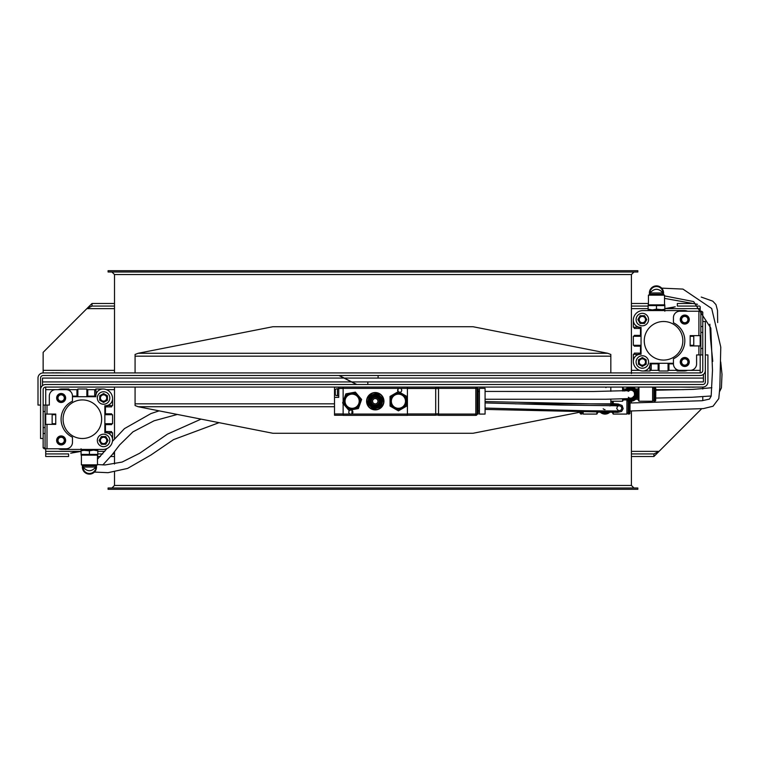 <?xml version="1.0" encoding="UTF-8"?>
<svg xmlns="http://www.w3.org/2000/svg" width="760" height="760" viewBox="0 0 760 760"><rect width="100%" height="100%" fill="white"/><g stroke="black" fill="none" stroke-linecap="round" stroke-linejoin="round"><path stroke-width="1.14" d="M49.571 372.932L53.295 372.799M52.962 372.799L56.259 372.932M55.651 372.799L66.652 372.932M700.197 372.932L43.139 372.932A5.139 5.139 0 0 0 38 378.072L38 405.07L40.575 405.07L40.575 378.072A2.575 2.575 0 0 1 43.139 375.497L700.197 375.497A5.139 5.139 0 0 0 705.346 370.358L705.346 321.499L702.772 321.499L702.772 370.358A2.575 2.575 0 0 1 700.197 372.932L700.197 354.93M675.231 306.802L664.838 308.617L669.104 308.227M671.27 307.847L673.92 307.202M693.49 303.497L677.331 303.497L677.331 306.062L699.561 306.062M700.197 306.698L700.197 311.21M648.442 303.497L631.408 303.497M114.504 303.497L92.007 303.497L86.859 308.636L92.007 306.062L92.007 303.497M648.128 306.062L631.408 306.062M114.504 306.062L92.007 306.062M114.504 308.636L86.859 308.636L43.139 352.355L43.139 372.932M700.197 335.635L700.197 345.923M696.341 387.068L692.626 387.201M692.958 387.201L689.653 387.068M690.27 387.201L679.26 387.068M45.714 387.068L702.772 387.068A5.139 5.139 0 0 0 707.911 381.928L707.911 354.93L705.346 354.93L705.346 381.928A2.575 2.575 0 0 1 702.772 384.503L45.714 384.503A5.139 5.139 0 0 0 40.575 389.642L40.575 438.501L43.139 438.501L43.139 389.642A2.575 2.575 0 0 1 45.714 387.068L45.714 405.07M70.68 453.197L81.073 451.383L76.817 451.772M74.651 452.152L71.991 452.798M45.714 453.938L45.714 456.503L68.581 456.503L68.581 453.938L45.714 453.938L45.714 448.789M97.47 456.503L100.405 456.503M110.751 456.503L114.504 456.503M631.408 456.503L653.913 456.503L659.053 451.364L653.913 453.938L653.913 456.503M97.793 453.938L102.733 453.938M112.736 453.938L114.504 453.938M631.408 453.938L653.913 453.938M631.408 451.364L659.053 451.364L701.642 408.776M702.772 400.644L702.772 396.872M45.714 424.365L45.714 414.077M702.772 389.015L702.772 387.068M700.843 336.119A22.506 22.506 0 0 0 700.577 335.635M45.068 423.88A22.506 22.506 0 0 0 45.334 424.365M42.503 385.624L42.503 378.072L703.418 378.072L703.418 374.376M367.812 384.503L367.812 381.928M378.1 375.497L378.1 378.072M42.503 381.928L703.418 381.928L703.418 378.072M108.081 489.297L637.839 489.297L637.839 488.006L108.081 488.006L108.081 489.297M111.938 488.006L114.504 485.44L631.408 485.44L633.982 488.006M631.408 485.44L631.408 410.979M631.408 403.009L631.408 401.185M637.839 270.702L108.081 270.702L108.081 271.995L637.839 271.995L637.839 270.702M631.408 373.568L631.408 274.559L633.982 271.995M135.081 387.068L135.081 405.545L138.196 406.733L272.954 433.285L472.957 433.285L587.147 410.79M609.947 405.945L610.831 405.545L610.831 399.18M610.831 391.334L610.831 387.068M610.831 372.932L610.831 354.454L607.715 353.267L472.957 326.714L272.954 326.714L138.196 353.267L135.081 354.454L135.081 372.932M690.165 336.281L693.766 336.281L693.766 345.287L690.165 345.287M668.049 363.28L668.049 371.003L659.053 371.003L659.053 363.28M677.056 369.702L677.056 371.003L684.123 371.003A9.643 9.643 0 0 0 687.591 370.358L700.197 370.358M638.476 354.549L633.336 354.284L633.336 361.351A9.643 9.643 0 0 0 642.979 371.003A7.068 7.068 0 0 0 650.056 363.926L650.056 363.28L673.445 363.28M641.05 345.287L633.336 345.287L633.336 336.281L641.05 336.281M638.476 354.284L640.404 354.284A7.068 7.068 0 0 0 633.336 361.351L633.336 361.351M687.591 311.21A9.643 9.643 0 0 0 684.123 310.565L642.979 310.565A9.643 9.643 0 0 0 633.336 320.207A7.068 7.068 0 0 0 640.404 327.284L641.05 327.284L641.05 354.284L640.404 354.284M687.933 361.998A3.163 3.163 0 0 1 683.192 364.733A3.163 3.163 0 0 1 683.192 359.262A3.163 3.163 0 0 1 687.933 361.998M680.314 361.998L682.547 358.14L686.992 358.14L689.225 361.998L686.992 365.854L682.547 365.854L680.314 361.998M684.769 316.407A3.163 3.163 0 0 1 687.505 321.147A3.163 3.163 0 0 1 682.033 321.147A3.163 3.163 0 0 1 684.769 316.407M684.769 324.016L680.913 321.793L680.913 317.338L684.769 315.115L688.626 317.338L688.626 321.793L684.769 324.016M639.179 319.57A3.163 3.163 0 0 1 643.919 316.825A3.163 3.163 0 0 1 643.919 322.306A3.163 3.163 0 0 1 639.179 319.57M646.788 319.57L644.565 323.427L640.11 323.427L637.887 319.57L640.11 315.713L644.565 315.713L646.788 319.57M636.101 319.57A6.232 6.232 0 0 1 645.458 314.165A6.232 6.232 0 0 1 645.458 324.966A6.232 6.232 0 0 1 636.101 319.57M642.333 365.161A3.163 3.163 0 0 1 639.597 360.42A3.163 3.163 0 0 1 645.078 360.42A3.163 3.163 0 0 1 642.333 365.161M642.333 357.542L646.19 359.774L646.19 364.23L642.333 366.453L638.476 364.23L638.476 359.774L642.333 357.542M642.333 368.239A6.232 6.232 0 0 1 636.937 358.881A6.232 6.232 0 0 1 647.739 358.881A6.232 6.232 0 0 1 642.333 368.239M663.556 321.499A19.285 19.285 0 0 0 646.845 350.426A19.285 19.285 0 0 0 680.257 350.426A19.285 19.285 0 0 0 663.556 321.499M633.336 320.207L633.336 327.284L638.476 327.009M642.979 371.003L650.056 371.003L649.781 365.854M681.178 370.358A7.068 7.068 0 0 0 684.123 371.003M650.056 363.926L650.056 365.854M692.806 335.635L692.806 336.281M692.806 345.287L692.806 345.923M677.056 370.034L675.896 370.034L675.896 368.97M673.445 363.859L668.952 363.859L668.952 370.034L668.049 370.034M659.053 370.034L658.15 370.034L658.15 363.859L651.206 363.859L651.206 370.034L650.056 370.034M640.404 327.284L638.476 327.284M634.296 336.281L634.296 335.378L640.471 335.378L640.471 328.434L634.296 328.434L634.296 327.284M634.296 354.284L634.296 353.124L640.471 353.124L640.471 346.18L634.296 346.18L634.296 345.287M642.979 310.565L646.836 310.565M678.338 310.565L684.123 310.565M55.746 423.719L52.145 423.719L52.145 414.713L55.746 414.713M77.862 396.72L77.862 388.997L86.859 388.997L86.859 396.72M68.856 390.298L68.856 388.997L61.788 388.997A9.643 9.643 0 0 0 58.33 389.642L45.714 389.642M107.436 405.45L112.575 405.716L112.575 398.648A9.643 9.643 0 0 0 102.932 388.997A7.068 7.068 0 0 0 95.864 396.074L95.864 396.72L72.466 396.72M104.861 414.713L112.575 414.713L112.575 423.719L104.861 423.719M107.436 405.716L105.507 405.716A7.068 7.068 0 0 0 112.575 398.648L112.575 398.648M58.33 448.789A9.643 9.643 0 0 0 61.788 449.435L102.932 449.435A9.643 9.643 0 0 0 112.575 439.793A7.068 7.068 0 0 0 105.507 432.715L104.861 432.715L104.861 405.716L105.507 405.716M57.988 398.002A3.163 3.163 0 0 1 62.728 395.266A3.163 3.163 0 0 1 62.728 400.738A3.163 3.163 0 0 1 57.988 398.002M65.597 398.002L63.374 401.859L58.919 401.859L56.687 398.002L58.919 394.145L63.374 394.145L65.597 398.002M61.142 443.593A3.163 3.163 0 0 1 58.406 438.852A3.163 3.163 0 0 1 63.878 438.852A3.163 3.163 0 0 1 61.142 443.593M61.142 435.983L64.999 438.206L64.999 442.662L61.142 444.885L57.285 442.662L57.285 438.206L61.142 435.983M106.742 440.43A3.163 3.163 0 0 1 101.992 443.175A3.163 3.163 0 0 1 101.992 437.693A3.163 3.163 0 0 1 106.742 440.43M99.123 440.43L101.346 436.572L105.802 436.572L108.034 440.43L105.802 444.286L101.346 444.286L99.123 440.43M109.811 440.43A6.232 6.232 0 0 1 100.462 445.835A6.232 6.232 0 0 1 100.462 435.034A6.232 6.232 0 0 1 109.811 440.43M103.578 394.839A3.163 3.163 0 0 1 106.314 399.579A3.163 3.163 0 0 1 100.843 399.579A3.163 3.163 0 0 1 103.578 394.839M103.578 402.458L99.721 400.226L99.721 395.77L103.578 393.547L107.436 395.77L107.436 400.226L103.578 402.458M103.578 391.761A6.232 6.232 0 0 1 108.974 401.118A6.232 6.232 0 0 1 98.173 401.118A6.232 6.232 0 0 1 103.578 391.761M82.365 438.501A19.285 19.285 0 0 0 99.066 409.573A19.285 19.285 0 0 0 65.654 409.573A19.285 19.285 0 0 0 82.365 438.501M112.575 439.793L112.575 432.715L107.436 432.991M102.932 388.997L95.864 388.997L96.13 394.145M64.733 389.642A7.068 7.068 0 0 0 61.788 388.997L61.788 388.997M95.864 396.074L95.864 394.145M53.105 424.365L53.105 423.719M53.105 414.713L53.105 414.077M68.856 389.965L70.015 389.965L70.015 391.029M72.466 396.14L76.96 396.14L76.96 389.965L77.862 389.965M86.859 389.965L87.761 389.965L87.761 396.14L94.705 396.14L94.705 389.965L95.864 389.965M105.507 432.715L107.436 432.715M111.615 423.719L111.615 424.622L105.44 424.622L105.44 431.566L111.615 431.566L111.615 432.715M111.615 405.716L111.615 406.875L105.44 406.875L105.44 413.82L111.615 413.82L111.615 414.713M102.932 449.435L99.076 449.435M67.573 449.435L61.788 449.435M65.645 398.002A4.503 4.503 0 0 1 58.89 401.897A4.503 4.503 0 0 1 58.89 394.108A4.503 4.503 0 0 1 65.645 398.002M65.645 440.43A4.503 4.503 0 0 1 58.89 444.334A4.503 4.503 0 0 1 58.89 436.534A4.503 4.503 0 0 1 65.645 440.43M45.068 447.849L45.068 405.07L43.139 405.07L49.324 405.07L49.324 396.074A6.431 6.431 0 0 1 55.746 389.642L66.035 389.642A6.431 6.431 0 0 1 72.466 396.074L72.466 401.213A19.931 19.931 0 0 0 72.466 437.219L72.466 442.358A6.431 6.431 0 0 1 66.035 448.789L44.27 448.789L43.139 447.849L45.068 447.849L45.638 448.789M45.068 414.077L55.746 414.077L55.746 424.365L45.068 424.365M43.139 447.849L43.139 438.501M680.267 361.998A4.503 4.503 0 0 1 687.021 358.102A4.503 4.503 0 0 1 687.021 365.892A4.503 4.503 0 0 1 680.267 361.998M680.267 319.57A4.503 4.503 0 0 1 687.021 315.666A4.503 4.503 0 0 1 687.021 323.466A4.503 4.503 0 0 1 680.267 319.57M698.915 354.93L700.843 354.93L700.843 312.151L700.274 311.21L679.877 311.21A6.431 6.431 0 0 0 673.445 317.642L673.445 322.781A19.931 19.931 0 0 1 673.445 358.786L673.445 363.926A6.431 6.431 0 0 0 679.877 370.358L690.165 370.358A6.431 6.431 0 0 0 696.597 363.926L696.597 354.93L698.915 354.93L698.915 345.923L690.165 345.923L690.165 335.635L700.843 335.635M700.843 345.923L698.915 345.923M700.274 311.21L701.642 311.21L702.772 312.151L700.843 312.151M702.772 354.93L700.843 354.93M702.772 312.151L702.772 321.499M376.846 415.359L369.607 415.359M402.838 415.359L397.527 415.359M384.037 415.359L376.846 415.368M398.411 415.368L392.322 415.359M393.176 415.368L391.723 415.368M367.251 415.359L361.855 415.359M359.822 415.359L356.563 415.359M369.16 415.359L367.697 415.368M391.78 415.359L389.272 415.359M356.478 415.359L354.597 415.359M387.258 415.359L384.788 415.359M387.97 415.359L388.588 415.359M407.417 387.068L407.417 415.359L343.13 415.359L343.13 403.541M438.529 388.36L477.109 388.36A1.282 1.282 0 0 0 475.827 387.068L475.827 415.359A1.282 1.282 0 0 0 477.109 414.077L438.529 414.077M438.529 387.068L438.529 415.359L475.827 415.359M477.109 414.077L477.109 388.36L478.135 388.36L478.135 414.077L477.109 414.077M398.107 391.59L398.192 391.685A2.061 2.061 0 0 1 398.99 388.36L400.416 388.36A2.061 2.061 0 0 1 399.75 392.34M397.964 391.381L397.964 389.187M352.07 410.495A2.061 2.061 0 0 1 351.557 414.077L350.123 414.077A2.061 2.061 0 0 1 349.03 411.169A2.061 2.061 0 0 1 352.07 410.495L351.832 413.953M348.232 415.359L345.258 415.359M402.772 415.368L406.429 415.359M389.367 415.368L386.992 415.368M384.969 415.368L383.543 415.368M370.044 415.368L369.36 415.359M362.216 415.359L360.259 415.359M353.808 415.359L352.944 415.359M355.024 415.368L354.341 415.359M352.269 415.359L350.578 415.368M351.015 415.359L348.279 415.359M479.427 401.213L479.427 414.077L485.079 414.077L485.079 388.36L479.427 388.36L479.427 401.213M435.708 415.102L438.529 415.102M435.708 387.324L438.529 387.324M407.417 415.235L435.708 415.235L435.708 387.201L407.417 387.201M337.469 395.684L337.469 388.74A3.467 3.467 0 0 0 335.284 389.519L335.284 394.915A3.467 3.467 0 0 0 337.469 395.684L338.751 395.684M334.514 397.356L334.514 387.201L338.751 387.201L338.751 397.356L334.514 397.356L334.514 415.235L343.13 415.235M343.13 387.201L338.751 387.201M343.13 387.068L343.13 401.594M378.147 403.978A3.99 3.99 134.7 0 0 376.228 397.347A3.99 3.99 134.7 0 0 371.44 402.325A3.99 3.99 134.7 0 0 378.147 403.978M378.603 404.424A4.627 4.627 134.7 0 0 376.38 396.72A4.627 4.627 134.7 0 0 370.823 402.496A4.627 4.627 134.7 0 0 378.603 404.424M379.259 405.051A5.529 5.529 134.7 0 0 376.599 395.846A5.529 5.529 134.7 0 0 369.959 402.752A5.529 5.529 134.7 0 0 379.259 405.051M380.37 406.115A7.068 7.068 134.7 0 0 376.969 394.354A7.068 7.068 134.7 0 0 368.476 403.18A7.068 7.068 134.7 0 0 380.37 406.115M373.397 403.161A2.698 2.698 0 0 1 372.894 402.496A2.698 2.698 44 0 1 372.58 401.394A2.698 2.698 0 0 1 372.97 399.798A2.698 2.698 44 0 1 373.768 398.971A2.698 2.698 0 0 1 375.345 398.515A2.698 2.698 44 0 1 376.466 398.791A2.698 2.698 0 0 1 377.644 399.931A2.698 2.698 44 0 1 377.967 401.033A2.698 2.698 0 0 1 377.568 402.629A2.698 2.698 44 0 1 376.779 403.455A2.698 2.698 0 0 1 375.193 403.911A2.698 2.698 44 0 1 374.081 403.636A2.698 2.698 0 0 1 373.397 403.161M369.255 407.474A8.683 8.683 0 0 1 372.865 392.882A8.683 8.683 0 0 1 383.695 403.303A8.683 8.683 0 0 1 369.255 407.474M369.436 407.284A8.426 8.426 0 0 0 381.339 407.056A8.426 8.426 0 0 0 381.111 395.143A8.426 8.426 0 0 0 369.198 395.38A8.426 8.426 0 0 0 369.436 407.284M370.367 406.315L373.312 409.146L381.159 406.875L383.116 398.952L377.235 393.291L369.388 395.551L367.422 403.484L370.367 406.315M372.552 404.044A3.923 3.923 134.7 0 0 379.078 402.154A3.923 3.923 134.7 0 0 374.186 397.452A3.923 3.923 134.7 0 0 372.552 404.044M375.193 403.911L374.081 403.636M377.568 402.629L376.779 403.455M377.644 399.931L377.967 401.033M375.345 398.515L376.466 398.791M372.97 399.798L373.768 398.971M372.894 402.496L372.58 401.394M348.983 394.877A7.068 7.068 0 0 1 359.185 401.669A7.068 7.068 0 0 1 348.213 407.103A7.068 7.068 0 0 1 348.983 394.877M342.637 402.971L345.866 393.87L355.357 392.122L361.617 399.465L358.387 408.557L348.897 410.315L342.637 402.971M358.454 404.795A7.268 7.268 0 0 1 345.866 404.909A7.268 7.268 0 0 1 352.06 393.955A7.268 7.268 0 0 1 358.454 404.795M359.29 405.27A8.227 8.227 0 0 1 345.04 405.394A8.227 8.227 0 0 1 352.051 392.986A8.227 8.227 0 0 1 359.29 405.27M359.091 405.156A7.999 7.999 0 0 1 345.24 405.279A7.999 7.999 0 0 1 352.051 393.224A7.999 7.999 0 0 1 359.091 405.156M358.786 404.985A7.647 7.647 0 0 1 345.534 405.099A7.647 7.647 0 0 1 352.06 393.566A7.647 7.647 0 0 1 358.786 404.985M393.328 396.312A7.068 7.068 0 0 1 405.213 399.266A7.068 7.068 0 0 1 396.71 408.082A7.068 7.068 0 0 1 393.328 396.312M390.07 406.068L390.041 396.416L398.392 391.562L406.762 396.368L406.79 406.02L398.44 410.865L390.07 406.068M405.574 402.448A7.268 7.268 0 0 1 393.765 406.799A7.268 7.268 0 0 1 395.912 394.402A7.268 7.268 0 0 1 405.574 402.448M406.524 402.619A8.227 8.227 0 0 1 393.148 407.541A8.227 8.227 0 0 1 395.57 393.49A8.227 8.227 0 0 1 406.524 402.619M406.296 402.581A7.999 7.999 0 0 1 393.3 407.36A7.999 7.999 0 0 1 395.656 393.709A7.999 7.999 0 0 1 406.296 402.581M405.954 402.515A7.647 7.647 0 0 1 393.519 407.094A7.647 7.647 0 0 1 395.779 394.031A7.647 7.647 0 0 1 405.954 402.515M89.433 474.126A7.068 7.068 0 0 1 82.536 465.49A7.068 7.068 0 0 0 89.433 474.126A7.068 7.068 0 0 0 96.33 465.49A7.068 7.068 0 0 1 89.433 474.126A7.068 7.068 0 0 0 94.411 472.074L108.053 472.682L127.585 468.426L151.022 454.964L173.517 439.631L219.07 422.665M81.073 448.789L81.073 450.081L89.433 450.822L89.433 454.404L97.793 454.404L97.793 450.081L93.613 450.081L97.793 450.822L97.793 449.435M89.433 454.404L81.073 454.404L85.253 455.145M89.433 450.822L93.613 450.081L85.253 450.081L81.073 450.822L81.073 450.081L81.073 454.404M95.807 467.913A6.431 6.431 -0 0 1 95.475 469.252M94.857 470.497A6.431 6.431 -0 0 1 94.107 471.466M93.585 471.96A6.431 6.431 -0 0 1 91.76 473.043M91.703 473.062A6.431 6.431 -0 0 1 90.421 473.404M90.231 473.433A6.431 6.431 -0 0 1 89.452 473.48M89.015 473.47A6.431 6.431 -0 0 1 88.255 473.366M88.055 473.328A6.431 6.431 -0 0 1 86.82 472.929M86.745 472.891A6.431 6.431 -0 0 1 86.165 472.587M86.136 472.568A6.431 6.431 -0 0 1 85.015 471.713M84.407 471.067A6.431 6.431 -0 0 1 83.666 469.889M83.552 469.651A6.431 6.431 -0 0 1 83.191 468.597M83.059 467.913A6.431 6.431 -0 0 1 83.002 467.048L83.135 465.766L81.396 464.835L97.47 464.835L95.864 465.766L83.002 465.766L83.002 467.048L95.864 467.048C91.58 471.922 87.286 471.922 83.002 467.048M95.731 465.766L95.864 467.048L95.731 465.766M81.073 455.145L97.793 455.145M664.838 311.21L664.838 309.918L656.478 309.177L656.478 305.596L648.128 305.596L648.128 309.918L652.298 309.918L648.128 309.177L648.128 310.565M656.478 305.596L664.838 305.596L660.658 304.855M656.478 309.177L652.298 309.918L660.658 309.918L664.838 309.177L664.838 309.918L664.838 305.596M663.375 294.51A7.068 7.068 0 0 0 656.478 285.874A7.068 7.068 0 0 0 649.582 294.51M650.114 292.087A6.431 6.431 180 0 1 650.446 290.748M651.054 289.503A6.431 6.431 180 0 1 651.804 288.534M652.327 288.04A6.431 6.431 180 0 1 654.151 286.957M654.217 286.938A6.431 6.431 180 0 1 655.5 286.596M655.681 286.567A6.431 6.431 180 0 1 656.459 286.52M656.896 286.529A6.431 6.431 180 0 1 657.656 286.634M657.865 286.672A6.431 6.431 180 0 1 659.091 287.071M659.167 287.109A6.431 6.431 180 0 1 659.746 287.413M659.784 287.432A6.431 6.431 180 0 1 660.906 288.287M661.504 288.933A6.431 6.431 180 0 1 662.245 290.111M662.359 290.349A6.431 6.431 180 0 1 662.72 291.403M662.853 292.087A6.431 6.431 180 0 1 662.91 292.952L662.777 294.234L664.515 295.165L648.442 295.165L650.056 294.234L662.91 294.234L662.91 292.952L650.056 292.952C654.341 288.078 658.625 288.078 662.91 292.952M650.18 294.234L650.056 292.952L650.18 294.234M664.838 304.855L648.128 304.855M635.616 399.285L637.839 399.285L638.951 401.213L652.621 401.213L652.621 387.068M638.951 401.213L638.951 387.068L637.839 388.997L637.839 394.145A7.068 7.068 -46.7 0 0 624.454 390.953M637.839 399.285L637.839 394.145A7.068 7.068 -46.7 0 1 625.404 398.762M623.694 398.838L625.908 399.285M625.908 388.997L623.694 388.997L623.694 390.991M622.582 398.886L622.582 401.213L623.694 399.285M623.694 388.997L622.582 387.068L622.582 391.039M628.482 397.328A3.923 3.923 133.3 0 0 629.109 397.698A3.923 3.923 133.3 0 1 628.339 397.224M629.014 390.63A3.923 3.923 133.3 0 1 633.308 391.153A3.923 3.923 133.3 0 0 629.014 390.63M652.621 388.037L653.913 388.037L653.913 400.254L652.621 400.254M655.842 388.616L655.661 400.681L655.842 388.616M653.913 387.068L653.913 401.213L655.661 400.681M634.704 394.725A3.99 3.99 -46.7 0 0 628.843 390.649M629.194 398.497A4.627 4.627 -46.7 0 0 635.398 394.145A4.627 4.627 -46.7 0 0 627.598 390.773M627.542 398.639A5.529 5.529 -46.7 0 0 636.291 394.145A5.529 5.529 -46.7 0 0 626.316 390.858M609.9 412.148L612.123 412.148L613.234 414.077L626.905 414.077L626.905 400.073M613.234 414.077L613.234 411.084M613.234 404.947L613.234 401.213M612.123 412.148L612.123 411.094M612.123 404.871L612.494 401.213M597.977 410.97L597.977 412.148L600.191 412.148M596.866 410.951L596.866 414.077L597.977 412.148M583.186 411.568L583.186 414.077L596.866 414.077M626.905 400.89L628.197 400.89L628.197 413.108L626.905 413.108M630.068 401.185L629.945 413.544L629.945 401.166M628.197 400.729L628.197 414.077L629.945 413.544M602.775 411.036A4.627 4.627 -46.7 0 0 607.25 411.074M601.245 411.017A5.529 5.529 -46.7 0 0 608.779 411.084M611.781 404.842A7.068 7.068 -46.7 0 0 610.831 402.933M599.203 410.989A7.068 7.068 -46.7 0 0 610.822 411.094M581.903 411.815L581.903 414.077L580.156 413.544L579.975 412.195M605.036 409.573A2.575 2.575 133.3 0 1 603.193 408.776M700.197 308.636L664.838 308.636M648.128 308.636L631.408 308.636M43.139 370.358L114.504 370.358M631.408 370.358L639.521 370.358M650.056 370.358L659.053 370.358M668.049 370.358L677.056 370.358M45.714 451.364L81.073 451.364M97.793 451.364L104.823 451.364M683.544 389.642L655.842 389.642M114.504 389.642L106.4 389.642M95.864 389.642L86.859 389.642M77.862 389.642L68.856 389.642M631.408 274.559L114.504 274.559L111.938 271.995M334.514 406.733L138.196 406.733M135.081 403.826L334.514 403.826M515.109 403.826L610.831 403.826M138.196 353.267L607.715 353.267M610.831 356.174L135.081 356.174M46.996 405.07L46.996 414.077M46.996 424.365L46.996 448.789M43.139 411.502L45.068 411.502M43.139 427.576L45.068 427.576M43.139 433.476L45.068 433.476M698.915 335.635L698.915 311.21M702.772 348.498L700.843 348.498M702.772 332.424L700.843 332.424M702.772 326.524L700.843 326.524M435.708 413.82L438.529 413.82M435.708 388.616L438.529 388.616M407.417 413.943L435.708 413.943M407.417 388.483L435.708 388.483M334.514 392.217L335.284 392.217M343.13 413.943L334.514 413.943M343.13 388.483L338.751 388.483M398.99 388.36L343.13 388.36M350.123 414.077L343.13 414.077M407.417 414.077L351.557 414.077M407.417 388.36L400.416 388.36M379.981 405.755A6.545 6.545 134.7 0 0 376.846 394.867A6.545 6.545 134.7 0 0 368.99 403.028A6.545 6.545 134.7 0 0 379.981 405.755M655.661 387.6L655.025 387.068L655.025 401.213M626.097 398.724A6.545 6.545 -46.7 0 0 637.308 394.145A6.545 6.545 -46.7 0 0 625.072 390.925M629.308 401.062L629.308 414.077M611.211 404.805A6.545 6.545 -46.7 0 0 610.831 403.949M599.868 410.998A6.545 6.545 -46.7 0 0 610.156 411.094M580.156 413.544L580.156 412.167M580.783 414.077L580.783 412.043M114.504 485.44L114.504 471.979M114.504 464.018L114.504 451.573M114.504 438.815L114.504 387.068M114.504 274.559L114.504 372.932M478.135 410.856L479.427 410.856M478.135 391.571L479.427 391.571M337.469 388.74L338.751 388.74M81.396 455.221L81.396 464.835M97.47 455.221L97.47 464.835M664.515 304.779L664.515 295.165M648.442 304.779L648.442 295.165M635.616 388.997L637.839 388.997M610.831 401.213L622.582 401.213M606.499 387.068L605.872 387.6M626.696 399.931L623.323 399.931M610.831 401.859L612.123 401.859M583.186 413.108L581.903 413.108M655.842 398.069L692.198 397.252L711.189 395.988M719.653 391.457L721.42 387.894L722 374.357L720.727 361.931M655.842 390.222L693.206 389.376L711.854 387.724M712.766 361.323L710.533 339.102L709.85 324.197M697.547 304.294L664.515 298.385M717.668 322.563L717.516 310.536L715.967 304.608L712.785 301.169L701.233 297.065M177.355 414.447L154.1 420.774L132.924 431.87L119.624 444.933L111.948 454.964L102.837 464.94M159.134 410.856L150.955 413.573L124.469 428.611L112.451 441.351M106.979 448.542L97.47 459.202M478.135 391.428L479.427 391.428M485.079 391.419L593.227 391.514L629.584 390.555L628.092 391.4M485.079 399.266L606.138 399.247L627.294 398.648L632.253 397.898L634.553 395.447L634.325 392.416L633.469 391.305M485.079 402.923L560.994 405.061L618.621 405.783L617.348 406.543L616.74 408.623L618.412 410.618M485.079 408.063L585.247 410.751L618.032 410.989L620.863 410.267L621.841 408.528L621.233 406.543L618.431 405.422L610.831 404.776M485.079 401.565L618.431 404.453L616.122 405.906M616.559 411.046L618.117 411.93L607.639 411.074M356.791 384.503L339.245 375.497M338.95 375.497L356.478 384.503M485.079 409.412L617.681 412.357L621.604 411.407L623.181 408.68L622.098 405.488L618.212 404.035L610.831 403.427M201.077 419.121L167.428 434.14L139.669 453.255L122.046 462.08L105.07 464.949L97.47 464.569M630.125 410.989L703.38 408.604L713.032 406.239L718.789 398.591L719.853 387.258L720.774 347.073L711.702 308.512L682.936 289.085L661.665 288.144M630.125 403.019L701.945 400.738L709.469 399.104L711.16 396.14L712.49 370.443L710.809 328.073L693.633 301.577L664.515 295.897"/></g></svg>
